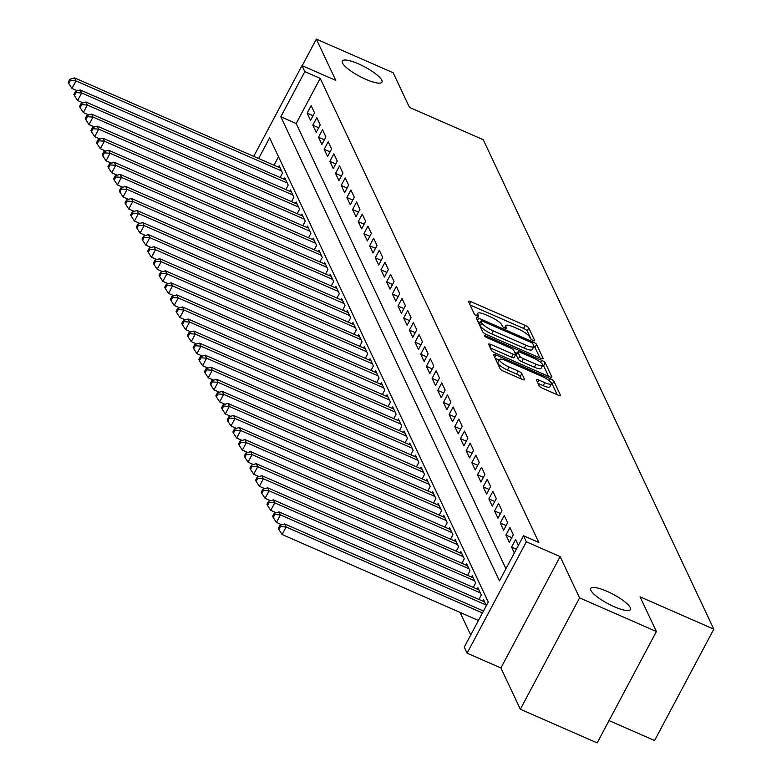 <?xml version="1.0" encoding="UTF-8"?>
<svg xmlns="http://www.w3.org/2000/svg" width="782" height="782" viewBox="0 0 782 782"><rect width="100%" height="100%" fill="white"/><g stroke="black" fill="none" stroke-linecap="round" stroke-linejoin="round"><path stroke-width="1.17" d="M532.982 340.405A2.414 0.577 28 0 0 534.722 340.717A2.414 0.577 28 0 0 534.702 340.502L528.779 327.932A3.451 0.821 28 0 0 525.211 325.429L470.92 301.657A3.451 0.821 28 0 0 468.438 301.226A3.451 0.821 28 0 0 468.457 301.52L474.381 314.09A2.414 0.577 28 0 0 476.883 315.85A2.414 0.577 28 0 0 478.623 316.153A2.414 0.577 28 0 0 478.604 315.938L477.841 314.315A11.026 2.629 28 0 1 477.753 313.367A11.026 2.629 28 0 1 485.71 314.755L490.226 316.739A11.026 2.629 28 0 1 501.663 324.745L502.435 326.377A2.414 0.577 28 0 0 504.937 328.127A2.414 0.577 28 0 0 506.677 328.43A2.414 0.577 28 0 0 506.658 328.225L505.886 326.593A11.026 2.629 28 0 1 505.807 325.644A11.026 2.629 28 0 1 513.754 327.032L518.28 329.017A11.026 2.629 28 0 1 529.717 337.032L530.479 338.655A2.414 0.577 28 0 0 532.982 340.405M606.969 591.309A22.473 5.357 28 0 0 590.762 588.475A22.473 5.357 28 0 0 614.232 606.734A22.473 5.357 28 0 0 630.439 609.569A22.473 5.357 28 0 0 606.969 591.309M358.498 63.87A22.473 5.357 28 0 0 342.291 61.045A22.473 5.357 28 0 0 365.771 79.305A22.473 5.357 28 0 0 381.968 82.139A22.473 5.357 28 0 0 358.498 63.87M539.209 385.897A3.451 0.821 28 0 0 542.786 388.4L558.016 395.066A3.451 0.821 28 0 0 560.499 395.506A3.451 0.821 28 0 0 560.469 395.203L553.891 381.245A3.451 0.821 28 0 0 550.323 378.742L496.032 354.969A3.451 0.821 28 0 0 493.55 354.529A3.451 0.821 28 0 0 493.569 354.833L500.148 368.791A3.451 0.821 28 0 0 503.725 371.294L522.122 379.348A3.451 0.821 28 0 0 524.605 379.788A3.451 0.821 28 0 0 524.585 379.485L521.77 373.513A3.451 0.821 28 0 0 518.192 371.01L509.072 367.012A9.218 2.199 28 0 1 499.434 359.525A9.218 2.199 28 0 1 506.091 360.688L541.828 376.338A9.218 2.199 28 0 1 551.457 383.825A9.218 2.199 28 0 1 544.81 382.662L538.857 380.052A3.451 0.821 28 0 0 536.364 379.622A3.451 0.821 28 0 0 536.393 379.915L539.209 385.897M656.391 631.514L597.165 742.9L520.353 709.264L579.57 597.878L656.391 631.514L640.067 596.852L713.81 629.148L483.227 139.685L409.485 107.398L393.16 72.736L316.339 39.1L335.791 80.39L301.989 65.59L304.833 71.621L320.19 78.347L538.847 542.483L523.481 535.758L526.325 541.789L467.098 653.175L464.254 647.144L488.271 601.993L269.614 137.847L258.637 158.502M579.57 597.878L560.127 556.588L526.325 541.789M540.675 358.264A3.451 0.821 28 0 0 543.167 358.703A3.451 0.821 28 0 0 543.138 358.4L536.56 344.442A3.451 0.821 28 0 0 532.982 341.939L478.692 318.166A3.451 0.821 28 0 0 476.209 317.727A3.451 0.821 28 0 0 476.238 318.03L482.817 331.988A3.451 0.821 28 0 0 486.384 334.491L540.675 358.264M545.23 362.838L551.809 376.807A3.451 0.821 28 0 1 551.828 377.1A3.451 0.821 28 0 1 549.345 376.67L495.055 352.897A3.451 0.821 28 0 1 491.487 350.395L488.672 344.412A3.451 0.821 28 0 1 488.642 344.119A3.451 0.821 28 0 1 491.125 344.549L513.148 354.197A3.451 0.821 28 0 0 515.631 354.627A3.451 0.821 28 0 0 515.602 354.334L513.735 350.365A3.451 0.821 28 0 0 510.157 347.863L487.235 337.824A2.414 0.577 28 0 1 484.723 335.869A2.414 0.577 28 0 1 486.463 336.172L541.652 360.336A3.451 0.821 28 0 1 545.23 362.838L543.627 365.849L548.563 376.318M316.339 39.1L302.204 65.688M314.55 112.833L311.148 105.599L307.14 113.126L310.552 120.36L314.55 112.833M320.229 124.885L316.827 117.652L312.82 125.179L316.231 132.412L320.229 124.885M325.908 136.938L322.507 129.704L318.499 137.231L321.91 144.465L325.908 136.938M331.588 149L328.186 141.767L324.178 149.294L327.59 156.527L331.588 149M337.267 161.053L333.865 153.819L329.857 161.346L333.269 168.58L337.267 161.053M342.946 173.105L339.544 165.872L335.537 173.399L338.948 180.632L342.946 173.105M348.625 185.168L345.224 177.934L341.216 185.461L344.627 192.695L348.625 185.168M354.305 197.22L350.903 189.987L346.895 197.514L350.307 204.747L354.305 197.22M359.984 209.273L356.582 202.039L352.574 209.566L355.986 216.8L359.984 209.273M365.663 221.326L362.262 214.102L358.254 221.619L361.665 228.852L365.663 221.326M371.342 233.388L367.941 226.154L363.933 233.681L367.345 240.915L371.342 233.388M377.022 245.44L373.62 238.207L369.612 245.734L373.024 252.967L377.022 245.44M382.701 257.493L379.299 250.26L375.292 257.786L378.703 265.02L382.701 257.493M388.38 269.555L384.979 262.322L380.971 269.849L384.382 277.082L388.38 269.555M394.06 281.608L390.658 274.374L386.65 281.901L390.062 289.135L394.06 281.608M399.739 293.661L396.337 286.427L392.329 293.954L395.741 301.187L399.739 293.661M405.418 305.723L402.016 298.489L398.009 306.016L401.42 313.25L405.418 305.723M411.097 317.775L407.696 310.542L403.688 318.069L407.099 325.302L411.097 317.775M416.777 329.828L413.375 322.595L409.367 330.121L412.779 337.355L416.777 329.828M422.456 341.89L419.054 334.657L415.047 342.184L418.458 349.417L422.456 341.89M428.135 353.943L424.734 346.709L420.726 354.236L424.137 361.47L428.135 353.943M433.815 365.996L430.413 358.762L426.405 366.289L429.817 373.522L433.815 365.996M439.494 378.058L436.092 370.824L432.084 378.341L435.496 385.575L439.494 378.058M445.173 390.11L441.771 382.877L437.764 390.404L441.175 397.637L445.173 390.11M450.852 402.163L447.451 394.93L443.443 402.456L446.854 409.69L450.852 402.163M456.532 414.216L453.13 406.982L449.122 414.509L452.534 421.742L456.532 414.216M462.211 426.278L458.809 419.044L454.801 426.571L458.213 433.805L462.211 426.278M467.89 438.331L464.488 431.097L460.481 438.624L463.892 445.857L467.89 438.331M473.569 450.383L470.168 443.15L466.16 450.676L469.571 457.91L473.569 450.383M479.249 462.445L475.847 455.212L471.839 462.739L475.251 469.972L479.249 462.445M484.928 474.498L481.526 467.265L477.519 474.791L480.93 482.025L484.928 474.498M490.607 486.551L487.206 479.317L483.198 486.844L486.609 494.077L490.607 486.551M496.287 498.613L492.885 491.379L488.877 498.906L492.289 506.14L496.287 498.613M501.966 510.666L498.564 503.432L494.556 510.959L497.968 518.192L501.966 510.666M507.645 522.718L504.243 515.485L500.236 523.011L503.647 530.245L507.645 522.718M513.324 534.78L509.923 527.547L505.915 535.074L509.326 542.307L513.324 534.78M518.349 545.425L515.602 539.6L511.594 547.126L514.341 552.952M320.19 78.347L296.183 123.507L505.934 568.758M460.099 612.443L470.725 634.984M278.509 156.732L273.993 165.227M278.412 167.162L279.135 165.804L282.537 173.037L280.161 177.504M284.091 179.215L284.814 177.866L288.216 185.099L285.841 189.557M289.77 191.277L290.493 189.918L293.895 197.152L291.52 201.609M295.449 203.33L296.173 201.971L299.574 209.205L297.199 213.672M301.129 215.382L301.852 214.024L305.254 221.257L302.878 225.724M306.808 227.445L307.531 226.086L310.933 233.319L308.558 237.777M312.487 239.497L313.211 238.139L316.612 245.372L314.237 249.839M318.166 251.55L318.89 250.191L322.292 257.425L319.916 261.892M323.846 263.612L324.569 262.253L327.971 269.487L325.595 273.944M329.525 275.665L330.248 274.306L333.65 281.54L331.275 286.007M335.204 287.717L335.928 286.359L339.329 293.592L336.954 298.059M340.884 299.78L341.607 298.421L345.009 305.654L342.633 310.112M346.563 311.832L347.286 310.474L350.688 317.707L348.313 322.174M352.242 323.885L352.965 322.526L356.367 329.76L353.992 334.227M357.921 335.947L358.645 334.588L362.046 341.822L359.671 346.279M363.601 348L364.324 346.641L367.726 353.875L365.35 358.332M369.28 360.052L370.003 358.694L373.405 365.927L371.03 370.394M374.959 372.105L375.683 370.746L379.084 377.98L376.709 382.447M380.638 384.167L381.362 382.809L384.764 390.042L382.388 394.499M386.318 396.22L387.041 394.861L390.443 402.095L388.067 406.562M391.997 408.272L392.72 406.914L396.122 414.147L393.747 418.614M397.676 420.335L398.4 418.976L401.801 426.21L399.426 430.667M403.356 432.387L404.079 431.029L407.481 438.262L405.105 442.729M409.035 444.44L409.758 443.081L413.16 450.315L410.785 454.782M414.714 456.502L415.438 455.144L418.839 462.377L416.464 466.834M420.393 468.555L421.117 467.196L424.518 474.43L422.143 478.897M426.073 480.607L426.796 479.249L430.198 486.482L427.822 490.949M431.752 492.67L432.475 491.311L435.877 498.545L433.502 503.002M437.431 504.722L438.155 503.364L441.556 510.597L439.181 515.055M443.111 516.775L443.834 515.416L447.236 522.65L444.86 527.117M448.79 528.827L449.513 527.479L452.915 534.712L450.54 539.169M454.469 540.89L455.192 539.531L458.594 546.765L456.219 551.222M460.148 552.942L460.872 551.584L464.273 558.817L461.898 563.284M465.828 564.995L466.551 563.636L469.953 570.87L467.577 575.337M471.507 577.057L472.23 575.699L475.632 582.932L473.257 587.39M477.186 589.11L477.91 587.751L481.311 594.985L478.936 599.452M482.865 601.163L483.589 599.804L486.326 605.63M609.031 720.584L654.583 740.534L713.81 629.148M560.127 556.588L500.9 667.975L520.353 709.264M500.9 667.975L467.098 653.175M304.833 71.621L280.816 116.772L499.473 580.918L523.481 535.758M253.73 156.361L301.989 65.59M296.183 123.507L280.816 116.772M307.14 113.126L313.025 115.697M312.82 125.179L318.704 127.759M318.499 137.231L324.383 139.812M324.178 149.294L330.063 151.864M329.857 161.346L335.742 163.917M335.537 173.399L341.421 175.979M341.216 185.461L347.1 188.032M346.895 197.514L352.78 200.084M352.574 209.566L358.459 212.147M358.254 221.619L364.138 224.199M363.933 233.681L369.818 236.252M369.612 245.734L375.497 248.314M375.292 257.786L381.176 260.367M380.971 269.849L386.855 272.419M386.65 281.901L392.535 284.482M392.329 293.954L398.214 296.534M398.009 306.016L403.893 308.587M403.688 318.069L409.572 320.64M409.367 330.121L415.252 332.702M415.047 342.184L420.931 344.754M420.726 354.236L426.61 356.807M426.405 366.289L432.29 368.869M432.084 378.341L437.969 380.922M437.764 390.404L443.648 392.975M443.443 402.456L449.327 405.037M449.122 414.509L455.007 417.089M454.801 426.571L460.686 429.142M460.481 438.624L466.365 441.204M466.16 450.676L472.045 453.257M471.839 462.739L477.724 465.31M477.519 474.791L483.403 477.372M483.198 486.844L489.082 489.424M488.877 498.906L494.762 501.477M494.556 510.959L500.441 513.53M500.236 523.011L506.12 525.592M505.915 535.074L511.799 537.645M511.594 547.126L516.335 549.199M531.134 339.339L527.185 330.942A3.451 0.821 28 0 0 523.608 328.44L470.109 305.009M480.216 322.546L477.88 321.519M539.893 357.921L534.956 347.452A3.451 0.821 28 0 0 533.901 346.387M532.953 343.894A2.414 0.577 28 0 0 530.45 342.135L482.797 321.275A2.414 0.577 28 0 0 481.057 320.972A2.414 0.577 28 0 0 481.077 321.177L481.878 322.898A11.026 2.629 28 0 0 493.315 330.903L525.885 345.165A11.026 2.629 28 0 0 533.842 346.563A11.026 2.629 28 0 0 533.754 345.605L532.953 343.894M479.64 323.875A2.414 0.577 28 0 0 479.454 323.983A2.414 0.577 28 0 0 479.474 324.188L481.077 321.177M533.842 346.563L532.239 349.574A11.026 2.629 28 0 1 524.292 348.176L491.712 333.914A11.026 2.629 28 0 1 480.275 325.908L479.474 324.188M490.314 347.912L511.545 357.208A3.451 0.821 28 0 0 514.028 357.638A3.451 0.821 28 0 0 513.999 357.345M514.595 352.203L517.176 353.327M535.993 364.197A9.218 2.199 28 0 0 542.64 365.36A9.218 2.199 28 0 0 533.011 357.863L520.411 352.35A3.451 0.821 28 0 0 517.928 351.92A3.451 0.821 28 0 0 517.958 352.213L519.825 356.181A3.451 0.821 28 0 0 523.402 358.684L535.993 364.197L534.389 367.208A9.218 2.199 28 0 0 541.036 368.371L542.64 365.36M516.589 354.784A3.451 0.821 28 0 0 516.325 354.93A3.451 0.821 28 0 0 516.355 355.224L517.958 352.213M534.389 367.208L521.799 361.695A3.451 0.821 28 0 1 518.222 359.192L516.355 355.224M543.627 365.849A3.451 0.821 28 0 0 542.679 364.871M551.457 383.825L549.854 386.836A9.218 2.199 28 0 1 543.207 385.673L538.036 383.415M499.434 359.525L497.841 362.535A9.218 2.199 28 0 0 507.469 370.023L509.072 367.012M521.34 379.006L520.167 376.523A3.451 0.821 28 0 0 516.589 374.021L507.469 370.023M499.16 360.043L495.221 358.322M557.224 394.724L552.297 384.255A3.451 0.821 28 0 0 551.506 383.395M280.122 167.915L74.564 77.907L75.981 80.917L71.973 88.444L77.379 90.81M70.36 80.526L69.794 79.324L68.19 82.325L68.757 83.537L70.36 80.526L75.981 80.917L281.549 170.926M69.794 79.324L74.564 77.907M71.973 88.444L68.757 83.537M285.801 179.968L80.243 89.959L81.66 92.98L77.653 100.507L83.058 102.862M76.04 92.579L75.473 91.377L73.87 94.387L74.437 95.59L76.04 92.579L81.66 92.98L287.229 182.988M75.473 91.377L80.243 89.959M77.653 100.507L74.437 95.59M291.481 192.03L85.922 102.022L87.34 105.032L83.332 112.559L88.737 114.925M81.719 104.632L81.152 103.429L79.549 106.44L80.116 107.642L81.719 104.632L87.34 105.032L292.908 195.041M81.152 103.429L85.922 102.022M83.332 112.559L80.116 107.642M297.16 204.082L91.602 114.074L93.019 117.085L89.011 124.612L94.417 126.977M87.398 116.694L86.831 115.482L85.228 118.493L85.795 119.705L87.398 116.694L93.019 117.085L298.587 207.093M86.831 115.482L91.602 114.074M89.011 124.612L85.795 119.705M302.839 216.135L97.281 126.127L98.698 129.147L94.69 136.664L100.096 139.03M93.078 128.747L92.511 127.544L90.907 130.555L91.474 131.757L93.078 128.747L98.698 129.147L304.266 219.155M92.511 127.544L97.281 126.127M94.69 136.664L91.474 131.757M308.519 228.197L102.96 138.189L104.377 141.2L100.37 148.727L105.775 151.092M98.757 140.799L98.19 139.597L96.587 142.607L97.154 143.81L98.757 140.799L104.377 141.2L309.946 231.208M98.19 139.597L102.96 138.189M100.37 148.727L97.154 143.81M314.198 240.25L108.639 150.242L110.057 153.252L106.049 160.779L111.455 163.145M104.436 152.861L103.869 151.649L102.266 154.66L102.833 155.872L104.436 152.861L110.057 153.252L315.625 243.261M103.869 151.649L108.639 150.242M106.049 160.779L102.833 155.872M319.877 252.303L114.319 162.294L115.736 165.305L111.728 172.832L117.134 175.197M110.115 164.914L109.548 163.712L107.945 166.722L108.512 167.925L110.115 164.914L115.736 165.305L321.304 255.323M109.548 163.712L114.319 162.294M111.728 172.832L108.512 167.925M325.556 264.365L119.998 174.347L121.415 177.367L117.408 184.894L122.813 187.26M115.795 176.967L115.228 175.764L113.625 178.775L114.192 179.977L115.795 176.967L121.415 177.367L326.984 267.376M115.228 175.764L119.998 174.347M117.408 184.894L114.192 179.977M331.236 276.417L125.677 186.409L127.095 189.42L123.087 196.947L128.492 199.312M121.474 189.029L120.907 187.817L119.304 190.828L119.871 192.04L121.474 189.029L127.095 189.42L332.663 279.428M120.907 187.817L125.677 186.409M123.087 196.947L119.871 192.04M336.915 288.47L131.356 198.462L132.774 201.473L128.766 208.999L134.172 211.365M127.153 201.082L126.586 199.879L124.983 202.89L125.55 204.092L127.153 201.082L132.774 201.473L338.342 291.481M126.586 199.879L131.356 198.462M128.766 208.999L125.55 204.092M342.594 300.523L137.036 210.514L138.453 213.535L134.445 221.062L139.851 223.417M132.832 213.134L132.266 211.932L130.662 214.942L131.229 216.145L132.832 213.134L138.453 213.535L344.021 303.543M132.266 211.932L137.036 210.514M134.445 221.062L131.229 216.145M348.273 312.585L142.715 222.577L144.132 225.587L140.125 233.114L145.53 235.48M138.512 225.196L137.945 223.984L136.342 226.995L136.909 228.207L138.512 225.196L144.132 225.587L349.701 315.596M137.945 223.984L142.715 222.577M140.125 233.114L136.909 228.207M353.953 324.638L148.394 234.629L149.812 237.64L145.804 245.167L151.209 247.532M144.191 237.249L143.624 236.047L142.021 239.057L142.588 240.26L144.191 237.249L149.812 237.64L355.38 327.648M143.624 236.047L148.394 234.629M145.804 245.167L142.588 240.26M359.632 336.69L154.074 246.682L155.491 249.702L151.483 257.229L156.889 259.585M149.87 249.302L149.303 248.099L147.7 251.11L148.267 252.312L149.87 249.302L155.491 249.702L361.059 339.711M149.303 248.099L154.074 246.682M151.483 257.229L148.267 252.312M365.311 348.752L159.753 258.744L161.17 261.755L157.162 269.282L162.568 271.647M155.55 261.364L154.983 260.152L153.38 263.163L153.946 264.365L155.55 261.364L161.17 261.755L366.738 351.763M154.983 260.152L159.753 258.744M157.162 269.282L153.946 264.365M370.991 360.805L165.432 270.797L166.849 273.808L162.842 281.334L168.247 283.7M161.229 273.417L160.662 272.204L159.059 275.215L159.626 276.427L161.229 273.417L166.849 273.808L372.418 363.816M160.662 272.204L165.432 270.797M162.842 281.334L159.626 276.427M376.67 372.858L171.111 282.849L172.529 285.87L168.521 293.397L173.927 295.752M166.908 285.469L166.341 284.267L164.738 287.277L165.305 288.48L166.908 285.469L172.529 285.87L378.097 375.878M166.341 284.267L171.111 282.849M168.521 293.397L165.305 288.48M382.349 384.92L176.791 294.912L178.208 297.922L174.21 305.449L179.606 307.815M172.587 297.522L172.02 296.319L170.417 299.33L170.984 300.532L172.587 297.522L178.208 297.922L383.776 387.931M172.02 296.319L176.791 294.912M174.21 305.449L170.984 300.532M388.028 396.973L182.47 306.964L183.887 309.975L179.889 317.502L185.285 319.867M178.267 309.584L177.7 308.372L176.097 311.383L176.664 312.595L178.267 309.584L183.887 309.975L389.456 399.983M177.7 308.372L182.47 306.964M179.889 317.502L176.664 312.595M393.708 409.025L188.149 319.017L189.567 322.037L185.569 329.554L190.964 331.92M183.946 321.637L183.379 320.434L181.776 323.445L182.343 324.647L183.946 321.637L189.567 322.037L395.135 412.046M183.379 320.434L188.149 319.017M185.569 329.554L182.343 324.647M399.387 421.087L193.828 331.069L195.246 334.09L191.248 341.617L196.644 343.982M189.625 333.689L189.058 332.487L187.455 335.498L188.022 336.7L189.625 333.689L195.246 334.09L400.814 424.098M189.058 332.487L193.828 331.069M191.248 341.617L188.022 336.7M405.066 433.14L199.508 343.132L200.925 346.143L196.927 353.669L202.323 356.035M195.305 345.752L194.738 344.539L193.134 347.55L193.701 348.762L195.305 345.752L200.925 346.143L406.493 436.151M194.738 344.539L199.508 343.132M196.927 353.669L193.701 348.762M410.745 445.193L205.187 355.184L206.604 358.195L202.606 365.722L208.002 368.087M200.984 357.804L200.417 356.602L198.814 359.612L199.381 360.815L200.984 357.804L206.604 358.195L412.173 448.213M200.417 356.602L205.187 355.184M202.606 365.722L199.381 360.815M416.425 457.245L210.866 367.237L212.284 370.257L208.286 377.784L213.681 380.15M206.663 369.857L206.096 368.654L204.493 371.665L205.06 372.867L206.663 369.857L212.284 370.257L417.852 460.266M206.096 368.654L210.866 367.237M208.286 377.784L205.06 372.867M422.104 469.308L216.546 379.299L217.963 382.31L213.965 389.837L219.361 392.202M212.342 381.919L211.775 380.707L210.172 383.718L210.739 384.93L212.342 381.919L217.963 382.31L423.531 472.318M211.775 380.707L216.546 379.299M213.965 389.837L210.739 384.93M427.783 481.36L222.225 391.352L223.642 394.363L219.644 401.889L225.04 404.255M218.022 393.972L217.455 392.769L215.852 395.78L216.419 396.982L218.022 393.972L223.642 394.363L429.21 484.371M217.455 392.769L222.225 391.352M219.644 401.889L216.419 396.982M433.463 493.413L227.904 403.404L229.322 406.425L225.324 413.952L230.719 416.307M223.701 406.024L223.134 404.822L221.531 407.833L222.098 409.035L223.701 406.024L229.322 406.425L434.89 496.433M223.134 404.822L227.904 403.404M225.324 413.952L222.098 409.035M439.142 505.475L233.583 415.467L235.001 418.478L231.003 426.004L236.399 428.37M229.38 418.087L228.813 416.874L227.21 419.885L227.777 421.097L229.38 418.087L235.001 418.478L440.569 508.486M228.813 416.874L233.583 415.467M231.003 426.004L227.777 421.097M444.821 517.528L239.263 427.519L240.68 430.53L236.682 438.057L242.078 440.422M235.059 430.139L234.492 428.937L232.889 431.947L233.456 433.15L235.059 430.139L240.68 430.53L446.248 520.538M234.492 428.937L239.263 427.519M236.682 438.057L233.456 433.15M450.5 529.58L244.942 439.572L246.359 442.592L242.361 450.119L247.757 452.475M240.739 442.192L240.172 440.989L238.569 444L239.136 445.202L240.739 442.192L246.359 442.592L451.928 532.601M240.172 440.989L244.942 439.572M242.361 450.119L239.136 445.202M456.18 541.643L250.621 451.634L252.039 454.645L248.041 462.172L253.436 464.537M246.418 454.244L245.851 453.042L244.248 456.053L244.815 457.255L246.418 454.244L252.039 454.645L457.607 544.653M245.851 453.042L250.621 451.634M248.041 462.172L244.815 457.255M461.859 553.695L256.3 463.687L257.718 466.698L253.72 474.224L259.116 476.59M252.097 466.307L251.53 465.095L249.927 468.105L250.494 469.317L252.097 466.307L257.718 466.698L463.286 556.706M251.53 465.095L256.3 463.687M253.72 474.224L250.494 469.317M467.538 565.748L261.98 475.739L263.397 478.76L259.399 486.277L264.795 488.642M257.777 478.359L257.21 477.157L255.606 480.168L256.173 481.37L257.777 478.359L263.397 478.76L468.965 568.768M257.21 477.157L261.98 475.739M259.399 486.277L256.173 481.37M473.218 577.81L267.659 487.802L269.076 490.813L265.078 498.339L270.474 500.705M263.456 490.412L262.889 489.209L261.286 492.22L261.853 493.422L263.456 490.412L269.076 490.813L474.645 580.821M262.889 489.209L267.659 487.802M265.078 498.339L261.853 493.422M478.897 589.863L273.338 499.854L274.756 502.865L270.758 510.392L276.154 512.757M269.135 502.474L268.568 501.262L266.965 504.273L267.532 505.485L269.135 502.474L274.756 502.865L480.324 592.873M268.568 501.262L273.338 499.854M270.758 510.392L267.532 505.485M484.576 601.915L279.018 511.907L280.435 514.918L276.437 522.444L281.833 524.81M274.814 514.527L274.247 513.324L272.644 516.335L273.211 517.537L274.814 514.527L280.435 514.918L486.003 604.936M274.247 513.324L279.018 511.907M276.437 522.444L273.211 517.537M483.472 611.006L284.697 523.96L286.114 526.98L282.116 534.507L478.437 620.468M280.494 526.579L279.927 525.377L278.324 528.388L278.891 529.59L280.494 526.579L286.114 526.98L482.445 612.941M279.927 525.377L284.697 523.96M282.116 534.507L278.891 529.59M505.045 328.176L505.886 326.593M477 315.899L477.841 314.315M469.65 304.042L470.92 301.657M523.608 328.44L525.211 325.429M527.185 330.942L528.779 327.932M477.421 320.552L478.692 318.166M532.298 343.22L532.982 341.939M534.956 347.452L536.56 344.442M480.275 325.908L481.878 322.898M491.712 333.914L493.315 330.903M524.292 348.176L525.885 345.165M489.855 346.944L491.125 344.549M511.545 357.208L513.148 354.197M485.945 337.14L486.463 336.172M540.577 362.369L541.652 360.336M518.222 359.192L519.825 356.181M521.799 361.695L523.402 358.684M537.586 382.447L538.857 380.052M543.207 385.673L544.81 382.662M516.589 374.021L518.192 371.01M520.167 376.523L521.77 373.513M494.762 357.354L496.032 354.969M549.267 380.726L550.323 378.742M552.297 384.255L553.891 381.245M504.576 327.961L505.807 325.644M476.521 315.674L477.753 313.367M479.454 323.983L481.057 320.972M514.028 357.638L515.631 354.627M516.325 354.93L517.928 351.92"/></g></svg>
